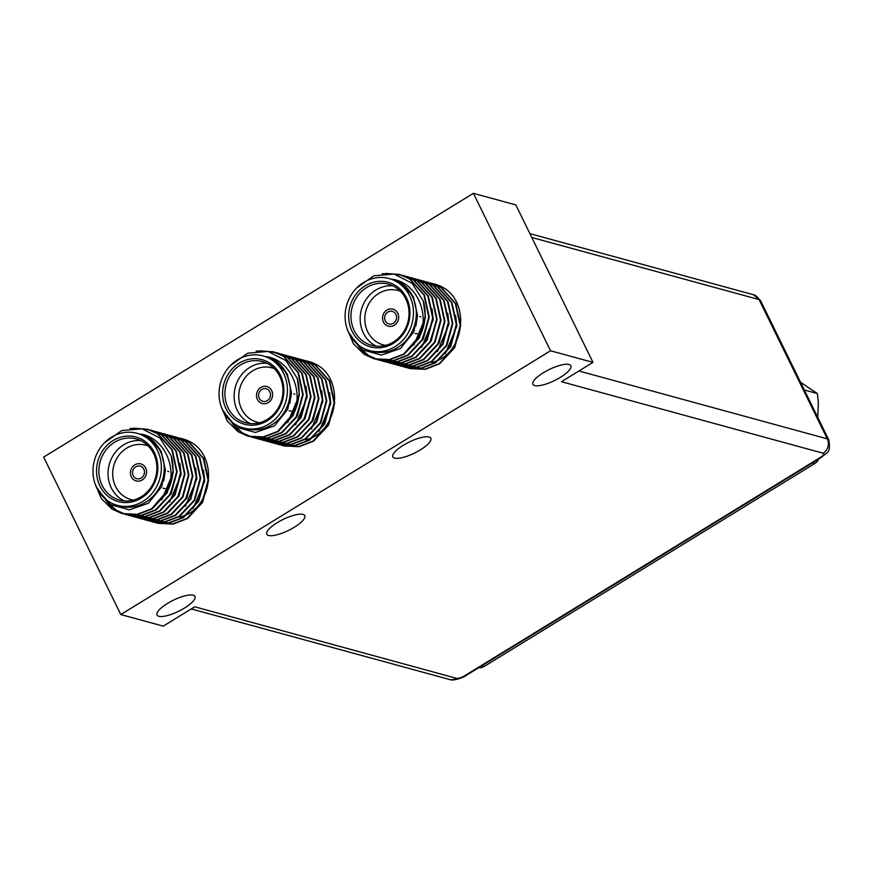<?xml version="1.0" encoding="UTF-8"?>
<svg xmlns="http://www.w3.org/2000/svg" width="873" height="873" viewBox="0 0 873 873"><rect width="100%" height="100%" fill="white"/><g stroke="black" fill="none" stroke-linecap="round" stroke-linejoin="round"><path stroke-width="1.31" d="M168.838 471.682A8.806 8.01 -74.7 0 0 167.692 471.267A8.806 8.01 -74.7 0 1 168.838 471.682M163.055 488.258A8.806 8.01 -74.7 0 0 165.117 488.509A8.806 8.01 -74.7 0 1 163.055 488.258M145.66 468.015A8.806 8.01 -74.7 0 0 140.815 463.923A8.806 8.01 -74.7 0 0 130.775 470.307A8.806 8.01 -74.7 0 0 136.177 480.914A8.806 8.01 -74.7 0 0 144.7 477.673A8.806 8.01 -74.7 0 0 145.66 468.015A8.806 8.01 -74.7 0 0 140.815 463.923A8.806 8.01 -74.7 0 0 130.775 470.307A8.806 8.01 -74.7 0 0 136.177 480.914A8.806 8.01 -74.7 0 0 144.7 477.673A8.806 8.01 -74.7 0 0 145.66 468.015M143.794 469.161A6.515 5.925 -74.7 0 0 140.215 466.127A6.515 5.925 -74.7 0 0 132.783 470.853A6.515 5.925 -74.7 0 0 136.777 478.699A6.515 5.925 -74.7 0 0 143.085 476.309A6.515 5.925 -74.7 0 0 143.794 469.161M294.899 394.312A8.806 8.01 -74.7 0 0 293.754 393.887A8.806 8.01 -74.7 0 1 294.899 394.312M289.116 410.877A8.806 8.01 -74.7 0 0 291.178 411.139A8.806 8.01 -74.7 0 1 289.116 410.877M271.721 390.646A8.806 8.01 -74.7 0 0 266.876 386.543A8.806 8.01 -74.7 0 0 256.837 392.926A8.806 8.01 -74.7 0 0 262.238 403.533A8.806 8.01 -74.7 0 0 270.761 400.292A8.806 8.01 -74.7 0 0 271.721 390.646A8.806 8.01 -74.7 0 0 266.876 386.543A8.806 8.01 -74.7 0 0 256.837 392.926A8.806 8.01 -74.7 0 0 262.238 403.533A8.806 8.01 -74.7 0 0 270.761 400.292A8.806 8.01 -74.7 0 0 271.721 390.646M269.855 391.791A6.515 5.925 -74.7 0 0 266.276 388.758A6.515 5.925 -74.7 0 0 258.844 393.483A6.515 5.925 -74.7 0 0 262.838 401.329A6.515 5.925 -74.7 0 0 269.146 398.928A6.515 5.925 -74.7 0 0 269.855 391.791M420.961 316.932A8.806 8.01 -74.7 0 0 419.815 316.517A8.806 8.01 -74.7 0 1 420.961 316.932M415.166 333.508A8.806 8.01 -74.7 0 0 417.239 333.77A8.806 8.01 -74.7 0 1 415.166 333.508M397.782 313.276A8.806 8.01 -74.7 0 0 392.937 309.173A8.806 8.01 -74.7 0 0 382.887 315.557A8.806 8.01 -74.7 0 0 388.289 326.164A8.806 8.01 -74.7 0 0 396.822 322.923A8.806 8.01 -74.7 0 0 397.782 313.276A8.806 8.01 -74.7 0 0 392.937 309.173A8.806 8.01 -74.7 0 0 382.887 315.557A8.806 8.01 -74.7 0 0 388.289 326.164A8.806 8.01 -74.7 0 0 396.822 322.923A8.806 8.01 -74.7 0 0 397.782 313.276M395.916 314.411A6.515 5.925 -74.7 0 0 392.337 311.377A6.515 5.925 -74.7 0 0 384.895 316.102A6.515 5.925 -74.7 0 0 388.9 323.959A6.515 5.925 -74.7 0 0 395.207 321.559A6.515 5.925 -74.7 0 0 395.916 314.411M403.359 445.241A21.138 6.122 -26.1 0 1 430.826 438.268A21.138 6.122 -26.1 0 1 414.533 453.065A21.138 6.122 -26.1 0 1 392.861 456.863A21.138 6.122 -26.1 0 1 403.359 445.241M277.298 522.621A21.138 6.122 -26.1 0 1 304.764 515.637A21.138 6.122 -26.1 0 1 288.472 530.435A21.138 6.122 -26.1 0 1 266.8 534.232A21.138 6.122 -26.1 0 1 277.298 522.621M543.41 372.706A21.138 6.122 -26.1 0 1 570.877 365.732A21.138 6.122 -26.1 0 1 554.584 380.53A21.138 6.122 -26.1 0 1 532.912 384.327A21.138 6.122 -26.1 0 1 543.41 372.706M167.518 603.418A21.138 6.122 -26.1 0 1 194.985 596.445A21.138 6.122 -26.1 0 1 178.703 611.242A21.138 6.122 -26.1 0 1 157.02 615.039A21.138 6.122 -26.1 0 1 167.518 603.418M456.426 678.31A7.049 2.041 153.9 0 0 464.993 675.56A10.563 3.165 -121.5 0 0 466.062 675.484C465.691 676.226 454.004 681.693 449.191 679.412A10.563 9.614 -74.7 0 0 456.426 678.31L194.734 606.79L163.218 626.137L120.78 614.537L550.536 350.771L473.395 193.326L43.65 457.092L120.78 614.537M550.536 350.771L592.963 362.36L561.459 381.708L823.152 453.218A7.049 2.041 153.9 0 1 820.249 457.507L464.993 675.56M592.963 362.36L515.834 204.915L473.395 193.326M432.637 283.561L443.32 287.643A44.032 40.038 -74.7 0 0 434.754 284.085A44.032 40.038 -74.7 0 0 426.646 282.819M443.32 287.643C471.114 303.237 464.174 355.595 431.633 362.371M180.515 438.301L191.209 442.393A44.032 40.038 -74.7 0 0 182.643 438.824A44.032 40.038 -74.7 0 0 174.524 437.569M191.209 442.393C218.992 457.987 212.052 510.345 179.511 517.122M306.576 360.931L317.259 365.012A44.032 40.038 -74.7 0 0 308.693 361.455A44.032 40.038 -74.7 0 0 300.585 360.2M317.259 365.012C345.053 380.617 338.113 432.975 305.572 439.741M230.505 365.449L247.768 353.172L268.055 351.437L286.028 360.669L297.246 378.391A44.032 40.038 105.3 0 1 294.277 412.296L277.679 431.404L263.319 436.926L248.019 436.173L238.045 431.699L227.318 421.113L221.087 406.261M256.116 351.077L273.184 351.754L283.496 356.315L297.889 372.378L302.691 394.345L296.7 416.334L281.608 432.484L267.247 437.995L251.948 437.242L241.974 432.768L232.949 424.507M268.447 351.513L277.123 352.823L287.424 357.384L301.818 373.458L306.619 395.414L300.628 417.403L285.536 433.554L271.176 439.064L253.923 437.722M279.076 353.412L291.353 358.465L305.746 374.528L310.548 396.484L304.557 418.473L289.465 434.623L275.104 440.145L259.794 439.392L255.931 438.093M283.005 354.493L295.281 359.534L309.686 375.608L314.476 397.564L308.485 419.553L293.393 435.703L279.033 441.214L261.78 439.872M286.933 355.562L299.21 360.614L313.614 376.678L318.405 398.634L312.414 420.622L297.322 436.773L282.961 442.295L267.64 441.531L263.788 440.232M290.862 356.642L303.138 361.684L317.543 377.747L322.344 399.714L316.342 421.703L301.25 437.853L286.89 443.364L271.568 442.611L267.716 441.312M294.79 357.712L307.078 362.753L321.471 378.827L326.273 400.783L320.271 422.772L305.179 438.923L290.818 444.444L275.497 443.68L271.656 442.382M298.719 358.781L311.006 363.834L325.4 379.897L330.201 401.853L324.199 423.841L309.107 439.992L294.747 445.514L279.425 444.75L275.584 443.451M302.647 359.862L314.935 364.903L329.328 380.977L334.13 402.933L328.139 424.922L313.036 441.072L298.675 446.583L281.422 445.241M297.246 378.391L299.253 393.407L293.263 415.395L278.171 431.546L263.81 437.057L248.51 436.304L238.536 431.829L222.353 409.47M259.532 350.782L273.696 351.884L283.987 356.446L298.38 372.52L303.182 394.476L297.191 416.465L282.099 432.615L267.738 438.126L252.428 437.373L242.465 432.91L234.095 425.446M277.363 352.899L287.915 357.526L302.309 373.589L307.11 395.545L301.12 417.534L286.028 433.685L271.678 439.206L256.367 438.453L252.253 437.057M281.292 353.969L291.844 358.596L306.237 374.67L311.039 396.626L305.048 418.614L289.956 434.765L275.606 440.276L258.102 438.846M285.231 355.038L295.772 359.665L310.177 375.739L314.967 397.695L308.977 419.684L293.885 435.834L279.524 441.356L264.213 440.592L260.121 439.195M289.159 356.119L299.701 360.745L314.105 376.809L318.907 398.775L312.905 420.764L297.813 436.915L283.452 442.425L265.959 440.996M293.088 357.188L303.629 361.815L318.034 377.889L322.835 399.845L316.834 421.834L301.742 437.984L287.392 443.495L272.092 442.753L267.978 441.345M297.016 358.268L307.569 362.895L321.962 378.958L326.764 400.914L320.762 422.903L305.67 439.054L291.32 444.575L273.816 443.146M300.945 359.338L311.497 363.965L325.891 380.039L330.692 401.995L324.691 423.983L309.599 440.134L295.238 445.645L279.927 444.892L275.835 443.495M304.873 360.407L315.426 365.034L329.819 381.108L334.621 403.064L328.63 425.053L313.527 441.203L299.177 446.714L283.878 445.972L279.764 444.564M243.392 427.966L246.23 428.741A37.343 33.949 -74.7 0 0 286.191 408.695A37.343 33.949 -74.7 0 0 286.442 374.081A37.343 33.949 -74.7 0 0 265.916 356.697L263.079 355.933A37.343 33.949 -74.7 0 0 220.487 382.996A37.343 33.949 -74.7 0 0 243.392 427.966A37.343 33.949 -74.7 0 0 279.556 414.239A37.343 33.949 -74.7 0 0 283.605 373.306A37.343 33.949 -74.7 0 0 263.079 355.933M280.451 375.248A33.469 30.424 105.3 0 1 251.839 425.216A33.469 30.424 105.3 0 1 227.427 375.39A33.469 30.424 105.3 0 1 280.451 375.248M294.277 412.296C303.182 389.838 290.316 360.942 267.269 356.741C276.305 359.752 282.972 365.776 287.261 374.823L291.32 391.89L287.719 409.372L274.395 425.893L255.396 432.462L236.616 427.257L223.575 411.947M267.269 356.741L274.951 360.32L287.326 374.081L291.473 392.883L289.814 403.468M299.013 388.714L299.33 395.033L287.784 422.532M306.008 386.357L307.198 397.171L295.641 424.682M321.733 390.657L322.912 401.471L311.366 428.981M329.59 392.795L330.769 403.621L319.223 431.131M298.708 397.324L291.811 416.901M302.713 392.37L302.767 395.971L295.74 417.981M306.641 393.439L306.707 397.04L299.668 419.051M310.57 394.509L310.635 398.121L303.597 420.12M318.427 396.658L318.492 400.26L311.465 422.27M330.212 399.878L330.278 403.49L323.25 425.489M279.731 376.318A31.701 28.831 -74.7 0 0 262.304 361.564A31.701 28.831 -74.7 0 0 226.14 384.546A31.701 28.831 -74.7 0 0 245.586 422.728A31.701 28.831 -74.7 0 0 276.294 411.063A31.701 28.831 -74.7 0 0 279.731 376.318M250.3 423.558A31.701 28.831 105.3 0 1 235.339 387.055A31.701 28.831 105.3 0 1 266.789 363.233M274.297 368.613A28.187 25.623 -74.7 0 0 239.835 388.289A28.187 25.623 -74.7 0 0 259.499 422.739M104.444 442.829L121.707 430.542L141.993 428.807L159.966 438.039L171.184 455.771A44.032 40.038 105.3 0 1 168.216 489.666L151.618 508.784L137.268 514.295L121.958 513.542L111.984 509.068L101.268 498.483L95.026 483.642M130.055 428.447L147.122 429.123L157.435 433.685L171.828 449.759L176.63 471.715L170.639 493.703L155.547 509.854L141.186 515.365L125.887 514.612L115.913 510.148L106.888 501.877M142.397 428.883L151.062 430.203L161.363 434.765L175.768 450.828L180.558 472.784L174.567 494.773L159.475 510.923L145.114 516.445L127.862 515.092M153.015 430.793L165.292 435.834L179.696 451.908L184.487 473.864L178.496 495.853L163.404 512.004L149.043 517.514L133.733 516.761L129.87 515.463M156.944 431.862L169.22 436.904L183.625 452.978L188.426 474.934L182.424 496.923L167.332 513.073L152.971 518.595L135.719 517.242M160.872 432.932L173.16 437.984L187.553 454.047L192.355 476.014L186.353 498.003L171.261 514.153L156.9 519.664L141.59 518.911L137.727 517.613M164.801 434.012L177.088 439.054L191.482 455.128L196.283 477.084L190.281 499.072L175.189 515.223L160.828 520.734L145.507 519.981L141.666 518.682M168.729 435.081L181.017 440.134L195.41 456.197L200.212 478.153L194.21 500.142L179.118 516.292L164.757 521.814L149.436 521.05L145.595 519.751M172.658 436.162L184.945 441.203L199.339 457.277L204.14 479.233L198.149 501.222L183.046 517.373L168.685 522.883L153.364 522.13L149.523 520.832M176.586 437.231L188.874 442.273L203.267 458.347L208.069 480.303L202.078 502.291L186.975 518.442L172.614 523.964L155.372 522.611M171.184 455.771L173.192 470.776L167.201 492.765L152.109 508.915L137.748 514.426L122.449 513.673L112.475 509.21L96.292 486.85M133.471 428.152L147.635 429.265L157.926 433.826L172.319 449.89L177.121 471.846L171.13 493.834L156.038 509.985L141.677 515.506L126.367 514.743L116.404 510.279L108.034 502.815M151.302 430.269L161.854 434.896L176.259 450.959L181.049 472.926L175.058 494.915L159.966 511.065L145.616 516.576L130.317 515.823L126.192 514.426M155.241 431.338L165.783 435.965L180.187 452.039L184.978 473.995L178.987 495.984L163.895 512.135L149.545 517.645L132.041 516.216M159.17 432.419L169.711 437.046L184.116 453.109L188.917 475.065L182.915 497.053L167.823 513.204L153.462 518.726L138.152 517.973L134.06 516.576M163.098 433.488L173.651 438.115L188.044 454.189L192.846 476.145L186.844 498.134L171.752 514.284L157.402 519.795L139.898 518.366M167.027 434.558L177.579 439.195L191.973 455.259L196.774 477.215L190.772 499.203L175.68 515.354L161.33 520.865L146.031 520.122L141.917 518.715M170.955 435.638L181.508 440.265L195.901 456.328L200.703 478.295L194.712 500.284L179.609 516.434L165.259 521.945L147.755 520.515M174.884 436.707L185.436 441.334L199.83 457.408L204.631 479.364L198.64 501.353L183.537 517.503L169.176 523.014L153.866 522.261L149.774 520.865M178.812 437.788L189.365 442.415L203.758 458.478L208.56 480.434L202.569 502.422L187.466 518.573L173.116 524.095L157.817 523.342L153.703 521.945M117.331 505.336L120.168 506.111A37.343 33.949 -74.7 0 0 160.13 486.065A37.343 33.949 -74.7 0 0 160.381 451.45A37.343 33.949 -74.7 0 0 139.855 434.077L137.017 433.303A37.343 33.949 -74.7 0 0 94.426 460.377A37.343 33.949 -74.7 0 0 117.331 505.336A37.343 33.949 -74.7 0 0 153.495 491.608A37.343 33.949 -74.7 0 0 157.544 450.686A37.343 33.949 -74.7 0 0 137.017 433.303M154.401 452.618A33.469 30.424 105.3 0 1 125.777 502.586A33.469 30.424 105.3 0 1 101.366 452.76A33.469 30.424 105.3 0 1 154.401 452.618M168.216 489.666C177.121 467.208 164.255 438.311 141.208 434.121C150.243 437.122 156.911 443.157 161.199 452.203L165.259 469.27L161.658 486.752L148.334 503.263L129.335 509.832L110.555 504.627L97.514 489.317M141.208 434.121L148.89 437.689L161.265 451.45L165.412 470.252L163.753 480.848M172.952 466.095L173.28 472.402L161.723 499.913M179.958 463.727L181.137 474.552L169.591 502.062M195.672 468.026L196.851 478.841L185.305 506.351M203.529 470.176L204.708 480.99L193.162 508.501M172.647 474.705L165.75 494.282M176.652 469.739L176.717 473.341L169.678 495.351M180.58 470.809L180.646 474.41L173.618 496.421M184.509 471.889L184.574 475.49L177.546 497.501M192.366 474.039L192.431 477.64L185.403 499.651M204.151 477.258L204.217 480.859L197.189 502.87M153.67 453.687A31.701 28.831 -74.7 0 0 136.243 438.933A31.701 28.831 -74.7 0 0 100.079 461.915A31.701 28.831 -74.7 0 0 119.525 500.098A31.701 28.831 -74.7 0 0 150.232 488.433A31.701 28.831 -74.7 0 0 153.67 453.687M124.239 500.938A31.701 28.831 105.3 0 1 109.278 464.425A31.701 28.831 105.3 0 1 140.728 440.614M148.235 445.994A28.187 25.623 -74.7 0 0 113.774 465.658A28.187 25.623 -74.7 0 0 133.449 500.12M356.555 288.079L373.819 275.792L394.116 274.057L412.089 283.289L423.307 301.021A44.032 40.038 105.3 0 1 420.339 334.926L403.73 354.034L389.38 359.545L374.081 358.792L364.106 354.329L353.379 343.733L347.148 328.892M382.178 273.707L399.245 274.373L409.557 278.945L423.951 295.009L428.752 316.964L422.761 338.953L407.669 355.104L393.308 360.625L378.009 359.872L368.035 355.398L359.01 347.138M394.509 274.144L403.184 275.453L413.486 280.015L427.879 296.089L432.681 318.045L426.69 340.034L411.598 356.184L397.237 361.695L379.984 360.353M405.127 276.043L417.414 281.084L431.808 297.158L436.609 319.114L430.618 341.103L415.526 357.253L401.165 362.775L385.855 362.011L381.992 360.713M409.055 277.112L421.343 282.165L435.736 298.228L440.538 320.195L434.547 342.183L419.455 358.334L405.094 363.845L387.841 362.491M412.994 278.192L425.271 283.234L439.665 299.308L444.466 321.264L438.475 343.253L423.383 359.403L409.022 364.914L393.701 364.161L389.849 362.862M416.923 279.262L429.2 284.314L443.604 300.377L448.395 322.333L442.404 344.322L427.312 360.473L412.951 365.994L397.63 365.23L393.778 363.932M420.851 280.342L433.128 285.384L447.533 301.458L452.334 323.414L446.332 345.402L431.24 361.553L416.879 367.064L401.558 366.311L397.706 365.012M424.78 281.412L437.057 286.453L451.461 302.527L456.263 324.483L450.261 346.472L435.169 362.622L420.808 368.144L405.487 367.38L401.635 366.082M428.708 282.481L440.996 287.533L455.39 303.597L460.191 325.564L454.189 347.541L439.097 363.703L424.736 369.214L407.484 367.86M423.307 301.021L425.315 316.026L419.324 338.015L404.221 354.165L389.871 359.687L374.561 358.934L364.598 354.46L348.403 332.1M385.593 273.402L399.758 274.515L410.048 279.076L424.442 295.139L429.243 317.106L423.252 339.095L408.16 355.246L393.799 360.756L378.478 360.003L368.526 355.529L360.145 348.076M403.424 275.519L413.977 280.146L428.37 296.22L433.172 318.176L427.181 340.164L412.089 356.315L397.739 361.826L382.429 361.084L378.315 359.676M407.353 276.599L417.905 281.226L432.299 297.289L437.1 319.245L431.109 341.234L416.017 357.384L401.667 362.906L384.164 361.477M411.281 277.669L421.834 282.295L436.227 298.37L441.029 320.326L435.038 342.314L419.946 358.465L405.585 363.976L390.275 363.223L386.172 361.826M415.21 278.738L425.762 283.376L440.156 299.439L444.957 321.395L438.966 343.384L423.874 359.534L409.513 365.056L392.021 363.626M419.149 279.818L429.691 284.445L444.095 300.508L448.886 322.475L442.895 344.464L427.803 360.614L413.453 366.125L398.153 365.372L394.039 363.976M423.078 280.888L433.619 285.515L448.024 301.589L452.825 323.545L446.823 345.533L431.731 361.684L417.37 367.195L399.878 365.765M427.006 281.968L437.548 286.595L451.952 302.658L456.754 324.614L450.752 346.603L435.66 362.753L421.299 368.275L405.989 367.522L401.896 366.125M430.935 283.038L441.487 287.664L455.881 303.739L460.682 325.694L454.68 347.683L439.588 363.834L425.238 369.344L409.939 368.592L405.825 367.195M369.454 350.597L372.28 351.372A37.343 33.949 -74.7 0 0 412.252 331.325A37.343 33.949 -74.7 0 0 412.493 296.711A37.343 33.949 -74.7 0 0 391.966 279.327L389.14 278.552A37.343 33.949 -74.7 0 0 346.548 305.626A37.343 33.949 -74.7 0 0 369.454 350.597A37.343 33.949 -74.7 0 0 405.618 336.858A37.343 33.949 -74.7 0 0 409.666 295.936A37.343 33.949 -74.7 0 0 389.14 278.552M406.512 297.868A33.469 30.424 105.3 0 1 377.889 347.836A33.469 30.424 105.3 0 1 353.489 298.02A33.469 30.424 105.3 0 1 406.512 297.868M420.339 334.926C429.243 312.458 416.377 283.561 393.33 279.371C402.366 282.383 409.022 288.406 413.322 297.453L417.381 314.52L413.769 332.002L400.456 348.513L381.446 355.082L362.677 349.877L349.637 334.577M393.33 279.371L401.013 282.939L413.376 296.711L417.534 315.513L415.875 326.098M425.075 311.345L425.391 317.652L413.846 345.162M432.07 308.987L433.248 319.802L421.703 347.312M447.794 313.276L448.973 324.101L437.428 351.601M455.651 315.426L456.83 326.251L445.285 353.751M424.769 319.954L417.872 339.532M428.774 314.989L428.829 318.59L421.801 340.601M432.702 316.07L432.757 319.671L425.729 341.681M436.631 317.139L436.686 320.74L429.658 342.751M444.488 319.289L444.553 322.89L437.526 344.9M456.273 322.508L456.339 326.109L449.311 348.12M405.792 298.937A31.701 28.831 -74.7 0 0 388.365 284.183A31.701 28.831 -74.7 0 0 352.201 307.165A31.701 28.831 -74.7 0 0 371.647 345.348A31.701 28.831 -74.7 0 0 402.355 333.693A31.701 28.831 -74.7 0 0 405.792 298.937M376.361 346.188A31.701 28.831 105.3 0 1 361.389 309.686A31.701 28.831 105.3 0 1 392.85 285.864M400.358 291.244A28.187 25.623 -74.7 0 0 365.896 310.908A28.187 25.623 -74.7 0 0 385.56 345.37M818.71 459.034A10.563 9.614 105.3 0 1 814.629 463.618L484.297 666.372A10.563 9.614 105.3 0 1 478.644 667.769M804.339 389.991L817.335 393.548L818.383 402.584L817.75 417.381M800.541 382.254L817.335 393.548M578.919 370.992L827.298 438.857L759.063 299.581L531.788 237.478M823.152 453.218A10.563 9.614 105.3 0 0 827.298 438.857A17.613 5.107 -26.1 0 1 828.783 439.905L760.558 300.628A17.613 5.107 153.9 0 0 759.063 299.581A10.563 9.614 105.3 0 0 753.257 294.659L760.558 300.628M466.062 675.484L821.329 457.43A10.563 3.165 -121.5 0 1 820.249 457.507M481.951 665.739L484.297 666.372M812.294 462.985L814.629 463.618M821.329 457.43C826.949 451.941 831.074 453.851 828.783 439.905M191.252 608.928L449.191 679.412M529.9 233.626L753.257 294.659"/></g></svg>
